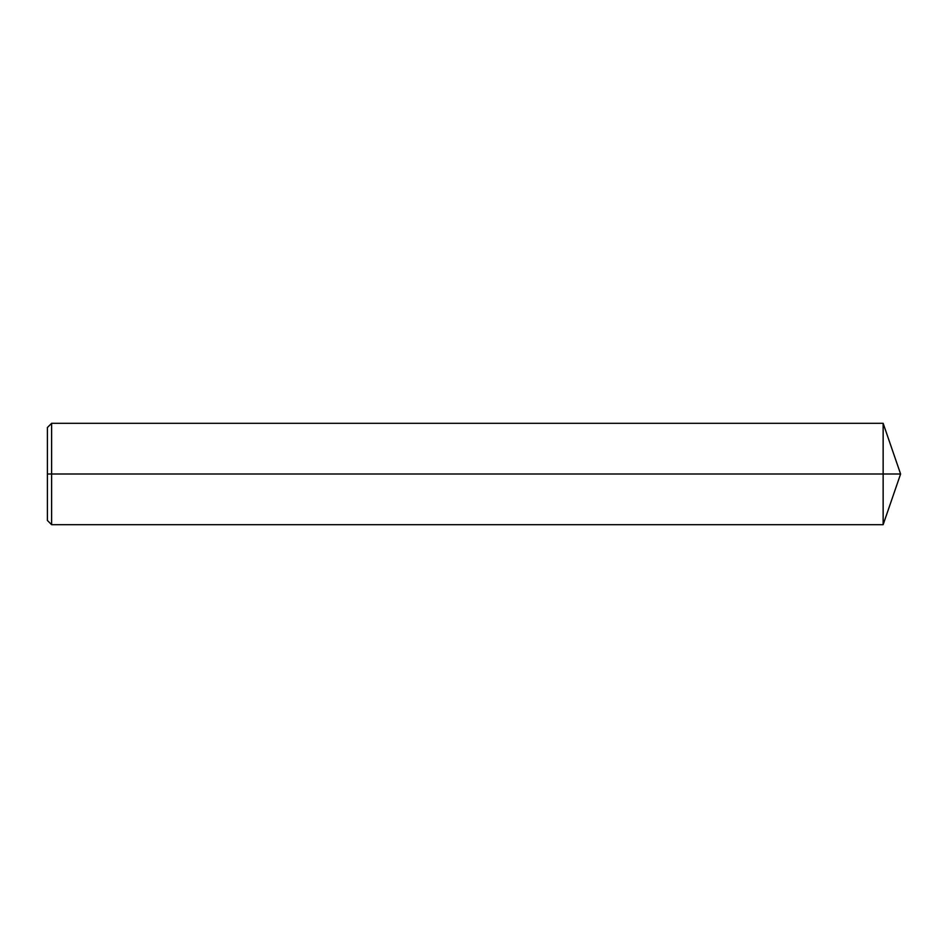 <?xml version="1.0" encoding="UTF-8"?>
<svg xmlns="http://www.w3.org/2000/svg" width="948" height="948" viewBox="0 0 948 948"><rect width="100%" height="100%" fill="white"/><g stroke="black" fill="none" stroke-linecap="round" stroke-linejoin="round"><path stroke-width="1.42" d="M47.4 474L51.619 474L51.619 524.682L47.4 520.464L47.4 427.536L51.619 423.318L51.619 474L883.145 474L883.145 524.682L900.6 474L883.145 474L883.145 423.318L900.6 474M51.619 524.682L883.145 524.682M51.619 423.318L883.145 423.318"/></g></svg>

